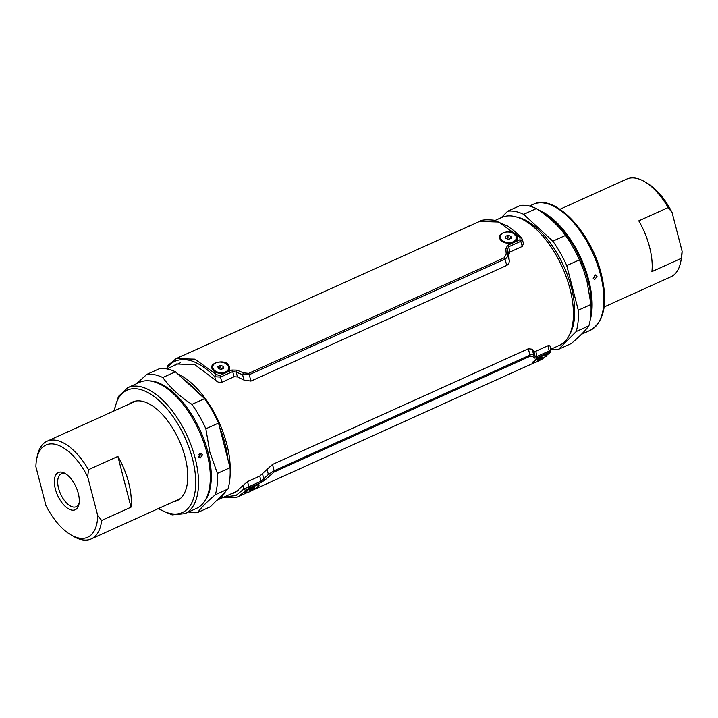 <?xml version="1.0" encoding="UTF-8"?>
<svg xmlns="http://www.w3.org/2000/svg" width="718" height="718" viewBox="0 0 718 718"><rect width="100%" height="100%" fill="white"/><g stroke="black" fill="none" stroke-linecap="round" stroke-linejoin="round"><path stroke-width="1.08" d="M550.742 349.28L559.51 345.313A70.158 34.706 -114.3 0 0 570.011 289.031A70.158 34.706 -114.3 0 0 501.694 217.473L495.061 220.471M177.687 373.872A70.158 34.706 65.7 0 1 226.807 444.245A70.158 34.706 65.7 0 1 230.182 472.166M225.56 491.453A70.158 34.706 65.7 0 1 216.773 500.311M574.615 315.938A67.151 33.225 65.7 0 1 570.954 331.186M519.859 218.209A67.151 33.225 65.7 0 1 533.734 225.533M199.55 456.72A61.622 30.488 -114.3 0 0 198.985 454.377M227.983 459.646A67.151 33.225 -114.3 0 0 225.111 443.912A67.151 33.225 -114.3 0 0 219.717 427.695M199.927 394.344A67.151 33.225 -114.3 0 0 184.508 380.154M198.958 457.312L200.044 455.526L199.487 453.408M198.662 456.612L200.107 458.129L202.53 454.862L201.04 453.327L198.662 456.612M127.822 387.648L139.606 382.326A69.152 34.213 65.7 0 1 194.102 420.945A69.152 34.213 65.7 0 1 203.58 441.911A69.152 34.213 65.7 0 1 206.946 452.861A69.152 34.213 65.7 0 1 196.597 508.344L184.813 513.666A69.152 34.213 65.7 0 0 195.161 458.192A69.152 34.213 65.7 0 0 127.822 387.648L118.515 396.354L113.839 411.028M188.637 511.943A74.16 36.69 -114.3 0 0 197.683 512.508C201.103 507.707 206.981 501.783 215.31 494.747A74.16 36.69 -114.3 0 0 217.401 473.413L209.8 451.936L205.86 428.799A74.16 36.69 -114.3 0 0 191.939 404.369C179.814 396.551 170.094 387.603 162.771 377.524A74.16 36.69 -114.3 0 0 146.768 374.428L136.546 383.708M177.481 499.934A54.119 26.772 -114.3 0 0 178.944 499.629M129.33 404.019A54.119 26.772 65.7 0 1 132.435 402.062A54.119 26.772 65.7 0 1 185.127 457.267A54.119 26.772 65.7 0 1 177.032 500.688A54.119 26.772 65.7 0 1 173.514 501.729M217.401 473.413L230.065 467.687L218.523 423.073L205.86 428.799M197.683 512.508L210.347 506.782L227.974 489.012L215.31 494.747M146.768 374.428L159.432 368.693A74.16 36.69 -114.3 0 1 175.434 371.798L204.603 398.643L191.939 404.369M175.434 371.798L162.771 377.524M218.523 423.073A74.16 36.69 -114.3 0 0 204.603 398.643M227.974 489.012A74.16 36.69 -114.3 0 0 230.065 467.687M134.49 401.335A54.119 26.772 -114.3 0 0 133.297 402.224M593.454 278.907L594.495 275.963L594.172 275.236M597.026 276.448L595.536 274.922L593.158 278.198L594.612 279.724L597.026 276.448M590.187 320.111A69.152 34.213 -114.3 0 0 588.742 280.2A69.152 34.213 -114.3 0 0 538.599 210.105M501.245 217.68L507.653 211.218L520.317 205.492A74.16 36.69 65.7 0 1 536.328 208.588C548.444 216.405 558.173 225.353 565.497 235.432A74.16 36.69 65.7 0 1 573.655 248.383A74.16 36.69 65.7 0 1 579.417 259.871L583.662 270.399L587.01 281.339L590.95 304.477A74.16 36.69 65.7 0 1 588.868 325.81C585.439 330.612 579.561 336.536 571.232 343.572L558.568 349.307L576.204 331.536L588.868 325.81M516.52 217.016A68.147 33.719 65.7 0 1 571.393 287.685A68.147 33.719 65.7 0 1 569.643 334.489M579.417 259.871L566.744 265.597L578.286 310.203L590.95 304.477M536.328 208.588L523.655 214.323L552.824 241.158L565.497 235.432M578.286 310.203A74.16 36.69 65.7 0 1 576.204 331.536M552.824 241.158A74.16 36.69 65.7 0 1 566.744 265.597M507.653 211.218A74.16 36.69 65.7 0 1 523.655 214.323M558.568 349.307A74.16 36.69 65.7 0 1 551.173 349.083M225.829 363.613L228.396 366.243L228.387 369.644M221.171 373.163L216.253 372.023L212.941 369.106L212.734 366.557M229.069 365.893C233.215 373.602 215.571 376.358 212.268 368.989C208.094 362.554 226.206 358.461 229.069 365.893L228.396 366.243M513.478 233.521L516.045 236.159L516.045 239.552M508.829 243.07L503.91 241.93L500.59 239.022L500.392 236.473M516.727 235.809C520.864 243.51 503.219 246.274 499.916 238.897C495.752 232.461 513.864 228.369 516.727 235.809M176.081 358.677L194.892 359.144L216.612 374.661L219.69 375.55L231.878 370.039L236.958 370.147L243.438 372.857L248.607 373.369L504.341 257.717L506.217 254.019L505.813 248.563L507.788 245.26L519.976 239.749L520.029 237.443L498.588 222.015L479.561 221.431L176.098 358.668L167.572 365.722A2.001 1.678 36.4 0 0 167.572 367.598L167.779 368.478M172.957 366.144L176.538 363.972L194.847 364.726L215.678 380.307C217.357 382.129 219.403 382.793 221.835 382.308L234.059 376.77L237.461 376.959L243.976 380.073L250.932 381.105L249.263 374.706L504.996 259.054C506.827 258.076 507.734 256.667 507.725 254.809L507.402 249.46L508.739 254.28L509.188 260.131L507.725 254.809A2.001 1.212 -4 0 0 506.217 254.019M504.341 257.717A2.001 0.987 65.7 0 1 504.996 259.054L506.755 265.418L250.932 381.105M506.755 265.418C508.694 264.206 509.502 262.438 509.188 260.131M508.739 254.28L510.049 251.964L522.273 246.436L523.467 243.465L522.237 239.157L521.232 237.452L514.312 231.016L507.312 225.91L493.778 220.175C486.104 219.43 481.365 219.852 479.561 221.431M505.813 248.563A2.001 1.319 -2.7 0 1 507.402 249.46L508.622 246.804L520.81 241.293L522.237 239.166M237.461 376.959L236.195 372.112L242.576 374.715L243.976 380.073M243.438 372.857L242.576 374.715L249.263 374.706A2.001 0.987 65.7 0 0 248.607 373.369M167.258 368.72L167.572 367.598C172.132 360.84 179.347 358.39 189.238 360.256C192.155 360.849 195.96 362.491 200.672 365.193C205.922 368.594 208.965 370.874 214.781 376.753L220.516 377.094L232.704 371.583L236.195 372.112L236.958 370.147M216.612 374.661A2.001 1.023 135.9 0 0 214.781 376.753L215.678 380.307M168.147 365.265A2.001 1.678 36.4 0 0 167.572 365.722L167.052 367.831M520.029 237.443A2.001 1.023 -44 0 1 521.232 237.452M532.442 362.366L536.481 358.955L542.261 355.482L546.38 354.261L546.766 354.88A8.015 1.292 150.3 0 0 545.267 354.907A8.015 1.292 150.3 0 0 537.19 358.901A8.015 1.292 150.3 0 0 532.828 362.814A8.015 1.292 150.3 0 0 534.318 362.778A8.015 1.292 150.3 0 0 542.395 358.785A8.015 1.292 150.3 0 0 546.757 354.871L546.47 354.36A8.015 1.292 150.3 0 0 546.344 354.252M533.133 362.958L536.418 358.973L545.563 354.207L546.192 356.281M244.784 492.458L248.832 489.048L254.603 485.574L258.731 484.345L259.108 484.964A8.015 1.292 150.3 0 0 251.919 487.576A8.015 1.292 150.3 0 0 245.17 492.898A8.015 1.292 150.3 0 0 252.368 490.286A8.015 1.292 150.3 0 0 259.108 484.964L258.812 484.444A8.015 1.292 150.3 0 0 258.686 484.345M245.484 493.051L248.76 489.066L257.906 484.3L258.543 486.373M549.853 352.735A2.001 1.678 36.4 0 0 550.428 352.278L541.875 359.341L549.853 352.735L549.082 352.296L536.938 357.788L534.192 358.12L532.738 356.388L529.902 356.334L274.123 472.004L265.292 479.732L260.984 482.586L248.796 488.096L238.457 496.56L246.561 492.889M550.428 352.278L550.948 350.169L549.934 345.807L547.96 345.735L535.772 351.246L533.887 351.353L535.054 356.182L533.564 354.53C533.025 354.136 531.805 354.333 529.893 355.123L274.114 470.793L272.49 464.456L259.745 476.079L247.513 481.607L234.768 492.727L230.774 493.984M532.738 356.388A2.001 1.876 -38.8 0 0 533.564 354.53L532.28 349.199L533.887 351.353M532.28 349.199L528.358 348.751L529.893 355.123A2.001 0.987 -114.3 0 1 529.902 356.334M272.49 464.456L528.358 348.751M274.123 472.004A2.001 0.987 -114.3 0 0 274.114 470.793L268.379 474.454L267.015 469.15M550.428 350.402L537.019 356.415L535.054 356.182A2.001 1.912 -45.8 0 1 534.192 358.12M269.914 475.253A2.001 0.808 -136.1 0 1 268.379 474.454L261.056 481.213L243.824 489.057L242.899 485.556M246.427 489.954A2.001 1.678 -143.5 0 1 243.824 489.057L235.89 495.564L224.42 496.856M265.292 479.732A2.001 0.79 -131.6 0 1 263.793 478.852L262.564 474.06M177.822 357.887A8.015 1.292 -29.7 0 1 183.682 355.222A8.015 1.292 -29.7 0 1 183.781 355.195M465.479 227.803A8.015 1.292 -29.7 0 1 465.632 227.714A8.015 1.292 -29.7 0 1 471.439 225.111M212.716 366.844A8.015 5.286 5.6 0 0 212.681 367.069A8.015 5.286 5.6 0 0 216.19 371.987M222.158 373.136A8.015 5.286 5.6 0 0 224.061 372.83A8.015 5.286 5.6 0 0 228.647 368.63A8.015 5.286 5.6 0 0 228.656 368.397M222.822 368.639L219.896 367.76L220.13 365.363L217.805 366.566L218.38 368.603L221.288 369.429L223.612 368.226L223.038 366.198L220.13 365.363M218.362 368.558L219.896 367.76M222.804 368.594L223.038 366.198M219.214 362.114A8.015 5.286 5.6 0 0 212.725 366.62A8.015 5.286 5.6 0 0 222.203 372.687A8.015 5.286 5.6 0 0 228.692 368.172A8.015 5.286 5.6 0 0 219.214 362.114M500.365 236.752A8.015 5.286 5.6 0 0 500.338 236.976A8.015 5.286 5.6 0 0 503.839 241.903M511.719 242.738A8.015 5.286 5.6 0 0 515.515 240.467A8.015 5.286 5.6 0 0 516.296 238.538A8.015 5.286 5.6 0 0 516.314 238.313M510.444 238.618L507.904 237.667L506.046 238.403M505.813 238.313L505.589 236.267L508.138 235.262L510.911 236.303L511.135 238.349L508.586 239.354L505.813 238.313M510.695 238.529L510.911 236.303M507.904 237.667L508.138 235.262M501.164 234.598A8.015 5.286 5.6 0 0 500.383 236.527A8.015 5.286 5.6 0 0 506.325 242.316A8.015 5.286 5.6 0 0 515.56 240.018A8.015 5.286 5.6 0 0 516.341 238.089A8.015 5.286 5.6 0 0 510.399 232.3A8.015 5.286 5.6 0 0 501.164 234.598M244.874 492.377A8.015 1.292 150.3 0 0 244.883 492.386L245.17 492.898M254.262 487.441L254.513 487.89L252.224 489.452L251.749 488.617M254.513 487.89L254.423 487.369L249.765 489.963L249.855 490.493L252.224 489.452M532.523 362.285A8.015 1.292 150.3 0 0 532.532 362.294L532.828 362.814M539.712 358.345L540.187 359.188L537.683 360.355L537.432 359.906M540.187 359.188L542.296 357.672L541.902 357.331L539.397 358.497L537.288 360.014L537.683 360.355M36.672 459.107L37.255 456.127A53.617 26.53 65.7 0 1 47.092 441.211A53.617 26.53 65.7 0 1 88.511 469.698L117.878 456.415A53.617 26.53 65.7 0 1 128.666 482.622A53.617 26.53 65.7 0 1 131.008 507.195L101.642 520.478A53.617 26.53 65.7 0 1 91.276 538.922A53.617 26.53 65.7 0 1 73.586 536.454L70.956 534.928A50.61 25.04 65.7 0 1 45.916 505.49L35.9 466.754A50.61 25.04 65.7 0 1 36.672 459.107A50.61 25.04 65.7 0 1 87.686 476.797L88.511 469.698M66.218 474.149A18.04 8.921 -114.3 0 0 64.378 473.557A18.04 8.921 -114.3 0 0 61.272 473.844A18.04 8.921 -114.3 0 0 58.571 488.321A18.04 8.921 -114.3 0 0 73.039 507.007A18.04 8.921 -114.3 0 0 76.144 506.72A18.04 8.921 -114.3 0 0 79.177 502.806M71.71 510.103A20.445 10.115 65.7 0 1 55.322 488.913A20.445 10.115 65.7 0 1 61.901 472.184A20.445 10.115 65.7 0 1 65.123 473.458A20.445 10.115 65.7 0 1 78.98 504.081A20.445 10.115 65.7 0 1 71.71 510.103M131.008 507.195L117.878 456.415M101.642 520.478L97.711 515.533L87.686 476.797M97.711 515.533A50.61 25.04 65.7 0 1 70.956 534.928M604.161 306.972L670.908 276.789A53.617 26.53 -114.3 0 0 680.745 261.873A53.617 26.53 -114.3 0 0 681.274 258.345L651.917 271.619A53.617 26.53 -114.3 0 0 649.575 247.055A53.617 26.53 -114.3 0 0 638.787 220.848L668.144 207.565A53.617 26.53 -114.3 0 0 644.414 181.546A53.617 26.53 -114.3 0 0 626.724 179.078L559.977 209.261M668.144 207.565L672.084 212.51A50.61 25.04 -114.3 0 0 647.044 183.072L644.414 181.546M672.084 212.51L682.1 251.246L681.274 258.345M680.745 261.873L681.328 258.893A50.61 25.04 -114.3 0 0 682.1 251.246M149.03 380.854A68.354 33.818 65.7 0 1 207.96 452.116A68.354 33.818 65.7 0 1 203.921 502.241M158.606 508.47A67.151 33.225 -114.3 0 0 192.451 458.685A67.151 33.225 -114.3 0 0 150.242 393.895A67.151 33.225 -114.3 0 0 114.413 410.768M203.553 441.848A68.354 33.818 -114.3 0 0 203.535 441.785L203.535 441.785A68.354 33.818 -114.3 0 0 194.165 421.062L194.165 421.062A68.354 33.818 -114.3 0 0 194.129 421.008M583.662 270.399L583.501 269.95A68.354 33.818 -114.3 0 0 574.131 249.227L573.655 248.383M533.187 204.334C554.888 193.187 591.255 232.372 601.334 274.15C608.182 302.978 604.466 321.709 590.178 330.352A69.152 34.213 -114.3 0 0 600.526 274.868A69.152 34.213 -114.3 0 0 533.187 204.334L529.363 206.057M542.898 213.12A68.354 33.818 65.7 0 1 587.925 280.28A68.354 33.818 65.7 0 1 591.067 309.996M519.976 239.749A2.001 0.987 65.7 0 1 520.81 241.293L522.273 246.436M507.788 245.26A2.001 0.987 65.7 0 1 508.622 246.804L510.049 251.964M231.878 370.039A2.001 0.987 65.7 0 1 232.704 371.583L234.059 376.77M219.69 375.55A2.001 0.987 65.7 0 1 220.516 377.094L221.835 382.308M536.938 357.788A2.001 0.987 -114.3 0 0 537.019 356.415L535.772 351.246M549.082 352.296A2.001 0.987 -114.3 0 0 549.162 350.923L547.96 345.735M248.796 488.096A2.001 0.987 -114.3 0 0 248.877 486.723L247.513 481.607M260.984 482.586A2.001 0.987 -114.3 0 0 261.056 481.213L259.745 476.079M238.349 490.565L216.755 500.32M180.532 362.716L166.827 368.917M158.023 508.739L172.132 514.914L184.813 513.666M590.178 330.352L581.454 334.292M223.899 372.866L222.149 373.136M221.512 373.163L216.244 372.023M511.593 242.774C508.263 243.24 505.696 242.953 503.901 241.93M252.521 490.197L534.219 362.805M540.178 360.113L541.902 359.332M222.939 497.529L235.558 497.61L238.475 496.551M228.647 368.63L228.692 368.172M212.681 367.069L212.725 366.62M516.296 238.538L516.341 238.089M500.338 236.976L500.383 236.527M135.953 401.021L47.092 441.211M180.137 498.732L91.276 538.922"/></g></svg>
